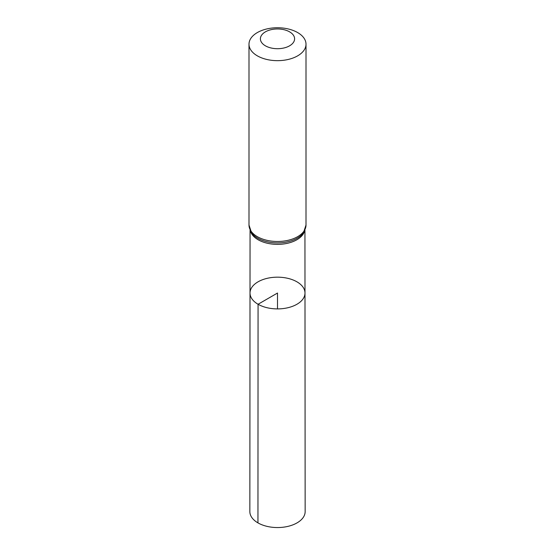 <?xml version="1.0" encoding="UTF-8"?>
<svg xmlns="http://www.w3.org/2000/svg" width="555" height="555" viewBox="0 0 555 555"><rect width="100%" height="100%" fill="white"/><g stroke="black" fill="none" stroke-linecap="round" stroke-linejoin="round"><path stroke-width="0.83" d="M258.068 304.258A27.486 15.866 180 0 1 250.014 293.033A27.486 15.866 180 0 1 277.5 277.174A27.486 15.866 180 0 1 304.986 293.033A27.486 15.866 180 0 1 288.024 307.699A27.486 15.866 180 0 1 258.068 304.258A27.486 15.866 180 0 1 250.014 293.033L249.847 511.585A27.653 15.963 180 0 0 257.95 522.879A27.653 15.963 180 0 0 288.087 526.341A27.653 15.963 180 0 0 305.153 511.585L304.986 293.033A27.486 15.866 180 0 1 288.024 307.699A27.486 15.866 180 0 1 258.068 304.258M265.408 45.815A17.101 9.872 180 0 1 273.074 29.297A17.101 9.872 180 0 1 294.018 41.389A17.101 9.872 180 0 1 265.408 45.815M257.347 55.847A28.506 16.456 180 0 1 248.994 44.206A28.506 16.456 180 0 1 277.5 27.75A28.506 16.456 180 0 1 306.006 44.206A28.506 16.456 180 0 1 288.406 59.413A28.506 16.456 180 0 1 257.347 55.847M277.5 308.906L277.5 293.04L258.068 304.258L257.95 522.879M304.667 230.734A27.431 15.838 180 0 1 286.207 243.555A27.431 15.838 180 0 1 258.103 239.732A27.431 15.838 180 0 1 250.333 230.734M257.347 236.666A28.506 16.456 180 0 1 248.994 225.032L251.595 232.864A27.972 16.151 180 0 0 257.721 238.199A27.972 16.151 180 0 0 303.405 232.864L306.006 225.032A28.506 16.456 180 0 1 288.406 240.232A28.506 16.456 180 0 1 257.347 236.666M250.062 230.152L250.014 293.033M304.938 230.152L304.986 293.033M248.994 44.206L248.994 225.032M306.006 44.206L306.006 225.032"/></g></svg>
